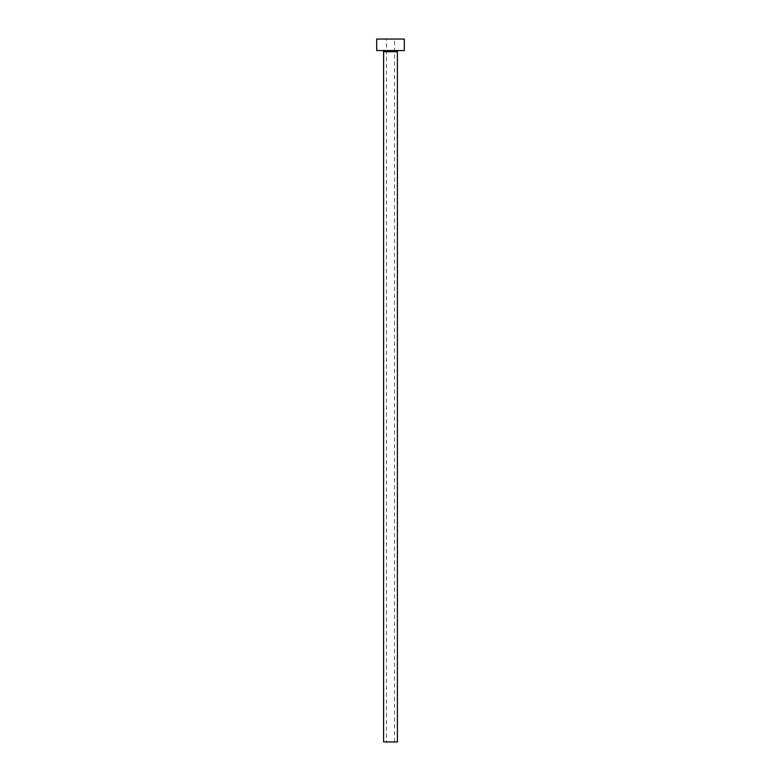 <?xml version="1.0" encoding="UTF-8"?>
<svg xmlns="http://www.w3.org/2000/svg" width="781" height="781" viewBox="0 0 781 781"><rect width="100%" height="100%" fill="white"/><g stroke="black" fill="none" stroke-linecap="round" stroke-linejoin="round"><path stroke-width="0.59" stroke-dasharray="3.9 2.93" d="M386.468 741.95L394.532 741.95L386.468 741.95L386.468 39.05L394.532 39.05L386.468 39.05M394.532 741.95L394.532 39.05M398.564 50.57L382.436 50.57L398.564 50.57M376.676 50.57L404.324 50.57M376.676 39.05L404.324 39.05M383.588 741.95L397.412 741.95M383.588 51.722L397.412 51.722"/><path stroke-width="1.17" d="M397.412 51.722L383.588 51.722L383.588 741.95L397.412 741.95L397.412 51.722A1.152 1.152 0 0 1 398.564 50.57M383.588 51.722A1.152 1.152 0 0 0 382.436 50.57M404.324 50.57L376.676 50.57L376.676 39.05L404.324 39.05L404.324 50.57"/></g></svg>

